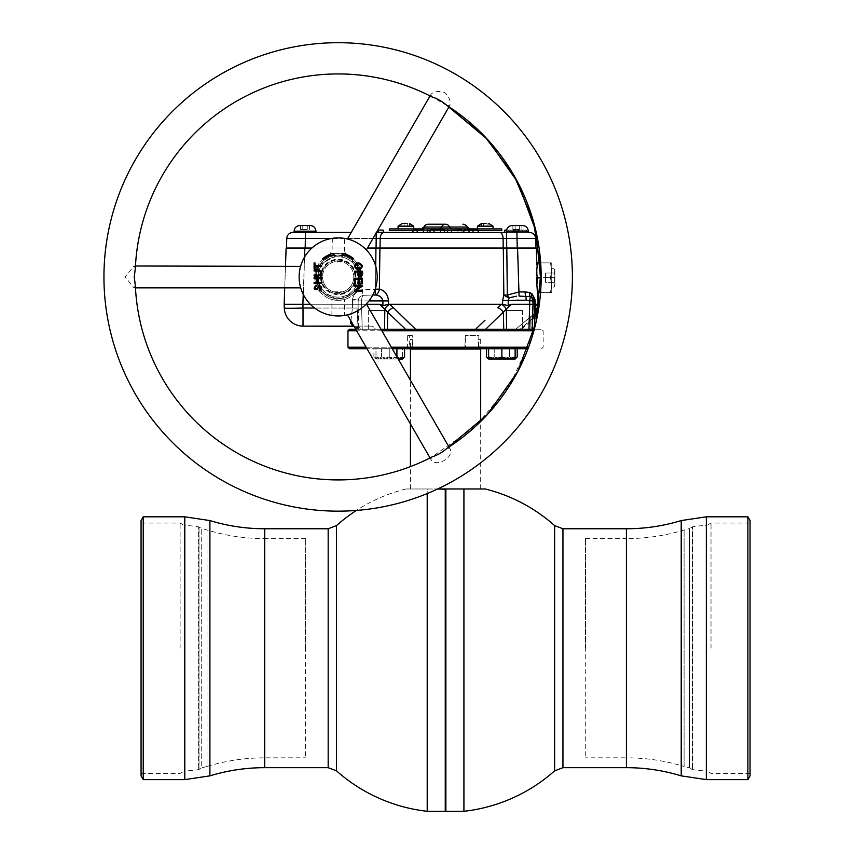 <?xml version="1.0" encoding="UTF-8"?>
<svg xmlns="http://www.w3.org/2000/svg" width="854" height="854" viewBox="0 0 854 854"><rect width="100%" height="100%" fill="white"/><g stroke="black" fill="none" stroke-linecap="round" stroke-linejoin="round"><path stroke-width="0.64" stroke-dasharray="4.27 3.2" d="M445.873 811.3L445.873 488.979L463.925 488.979L463.925 811.3M485.275 488.979L445.564 489.257L445.564 810.99L445.564 489.257M554.641 770.831L554.641 525.605M747.89 516.819L747.89 779.617M750.058 520.566L750.058 775.87M711.019 648.218L711.019 523.064L711.019 648.218M750.058 773.372L711.019 773.372L706.61 770.831L706.61 525.605L706.333 770.831A77.095 77.095 0 0 1 692.498 769.571A1.249 1.249 0 0 1 692.092 769.422L692.092 527.003L692.092 769.422L689.391 767.874L689.391 528.562L692.092 527.003A1.249 1.249 0 0 1 692.498 526.865L692.498 769.571L692.498 526.865A77.095 77.095 0 0 1 706.333 525.605L706.333 770.831L706.333 525.605L711.019 523.064L750.058 523.064M626.42 767.671L626.42 538.596C646.072 538.586 665.298 535.714 684.097 529.982L689.391 528.562L689.391 767.874L684.097 766.454L684.097 529.982L684.097 766.454C665.298 760.722 646.072 757.85 626.42 757.84L626.42 528.765M585.47 648.218L585.47 538.596L585.47 648.218M585.727 647.054L585.727 757.594L585.727 647.054M585.727 648.218L585.727 552.57L585.727 648.218M427.203 811.3L427.203 488.979L405.853 488.979L445.254 488.979L427.203 488.979L427.203 493.569M405.853 488.979A164.117 164.117 0 0 0 356.396 510.436M336.476 525.605L336.476 770.831M143.237 779.617L143.237 516.819M141.07 775.87L141.07 520.566M180.109 648.218L180.109 523.064L180.109 648.218M141.07 773.372L180.109 773.372L184.517 770.831L184.517 525.605L184.795 770.831A77.095 77.095 0 0 0 198.63 769.571A1.249 1.249 0 0 0 199.035 769.422L199.035 527.003L199.035 769.422L201.725 767.874L201.725 528.562L199.035 527.003A1.249 1.249 0 0 0 198.63 526.865L198.63 769.571L198.63 526.865A77.095 77.095 0 0 0 184.795 525.605L184.795 770.831L184.795 525.605L180.109 523.064L141.07 523.064M264.708 528.765L264.708 538.596C245.055 538.586 225.83 535.714 207.031 529.982L201.725 528.562L201.725 767.874L207.031 766.454L207.031 529.982L207.031 766.454C225.83 760.722 245.055 757.85 264.708 757.84L264.708 767.671M305.657 648.218L305.657 538.596L305.657 648.218M445.852 488.979L410.432 488.979L445.265 488.979L445.254 811.3M305.401 647.054L305.401 757.594L305.401 647.054M305.401 648.218L305.401 552.57L305.401 648.218M478.4 346.895L480.695 346.895L478.4 346.895L477.728 347.973L478.4 346.895L478.4 339.38L480.695 339.38L478.4 339.38L478.4 346.895M412.728 346.895L410.432 346.895L412.728 346.895L413.389 347.973L412.728 346.895L412.728 339.38L410.432 339.38L412.728 339.38L412.728 346.895M480.695 339.38L480.695 346.895L480.076 347.973L480.695 349.051L410.432 349.051L411.052 347.973L410.432 346.895L410.432 339.38M445.564 347.973L408.287 347.973L409.781 347.194L408.287 347.973L482.841 347.973L445.564 347.973M407.614 335.483L409.664 335.483L409.664 347.194L408.276 347.194L409.781 347.194L406.525 347.973L408.276 347.194L407.614 347.813L407.614 335.483L412.301 335.483L412.301 347.973L482.841 347.973L412.301 347.973M349.532 348.752L528.028 348.752M528.615 347.194L347.973 347.194M347.973 330.797L533.889 330.797M366.569 304.248L361.488 304.248L361.594 300.907L361.488 304.248L379.731 304.248L387.737 312.244A6.245 2.925 -45.6 0 1 393.406 307.707L389.573 304.248L501.554 304.248L497.722 307.707A6.245 2.925 -134.4 0 1 503.39 312.244L506.283 308.838L506.582 329.238L485.648 329.238L503.39 312.244L503.732 329.238L541.596 329.238L349.532 329.238M481.56 347.973L480.77 347.194L484.079 347.973L482.841 347.194L481.453 347.194L481.56 347.973L484.602 347.973L482.841 347.194L481.336 347.194L482.841 347.973L481.336 347.194L482.841 347.194M465.323 347.194L478.827 347.194L478.827 335.483L465.323 335.483L478.827 335.483L478.827 347.194L465.323 347.194L465.323 335.483L464.811 347.973M478.827 347.194L478.827 347.973M409.568 347.973L407.048 347.973L409.568 347.973M409.781 347.194L412.301 347.194L409.781 347.194M355.755 329.238L387.396 329.238L362.256 329.238L361.488 304.248L358.104 304.248L358.178 300.907L356.769 329.238L380.991 329.238M501.874 329.238C489.844 329.238 489.844 329.238 501.874 329.238C513.905 329.238 513.905 329.238 501.874 329.238C489.844 329.238 489.844 329.238 501.874 329.238C513.905 329.238 513.905 329.238 501.874 329.238M405.469 329.238L500.999 329.238L387.396 329.238L405.469 329.238L387.737 312.244L387.396 329.238M389.253 329.238C377.212 329.238 377.212 329.238 389.253 329.238C401.284 329.238 401.284 329.238 389.253 329.238C377.212 329.238 377.212 329.238 389.253 329.238C401.284 329.238 401.284 329.238 389.253 329.238M381.898 330.797L356.652 330.797M366.12 347.194L391.356 347.194M392.264 348.752L367.017 348.752M445.564 348.752L485.947 348.752L445.564 348.752M501.874 348.752L515.143 348.752L501.874 348.752C489.844 348.752 489.844 348.752 501.874 348.752C513.905 348.752 513.905 348.752 501.874 348.752C489.844 348.752 489.844 348.752 501.874 348.752C513.905 348.752 513.905 348.752 501.874 348.752L488.605 348.752L501.874 348.752L501.874 359.032L495.235 359.032L488.605 356.972L488.605 359.032L490.377 359.032L494.21 356.972L501.874 359.032L509.539 356.972L501.874 359.032L513.371 359.032L509.539 356.972L509.539 348.752L517.204 348.752L509.539 348.752L509.539 356.972L513.371 359.032L490.377 359.032L501.874 359.032L494.21 356.972L490.377 359.032L486.545 356.972M389.253 348.752C377.212 348.752 377.212 348.752 389.253 348.752C401.284 348.752 401.284 348.752 389.253 348.752C377.212 348.752 377.212 348.752 389.253 348.752C401.284 348.752 401.284 348.752 389.253 348.752L402.522 348.752L402.522 356.972L395.882 359.032L389.253 356.972L389.253 348.752L389.253 356.972L382.613 359.032L375.973 356.972L375.973 359.032L382.613 359.032L375.973 359.032L375.973 348.752L389.253 348.752L375.973 348.752L375.973 356.972L382.613 359.032L389.253 356.972L389.253 359.032L389.253 356.972L395.882 359.032L382.613 359.032L395.882 359.032L402.522 356.972L402.522 359.032L402.522 348.752L389.253 348.752M299.722 225.552L310.333 225.552L299.722 225.552C296.327 225.904 294.459 227.783 294.096 231.178L315.959 231.178C315.596 227.783 313.728 225.904 310.333 225.552M512.08 225.552L522.701 225.552L512.08 225.552C508.696 225.904 506.817 227.783 506.465 231.178L528.327 231.178C527.964 227.783 526.085 225.904 522.701 225.552M515.613 230.078L515.613 232.427M515.816 232.427L514.62 232.427L515.816 232.427L515.816 230.078L523.107 230.078L522.691 232.427L515.816 232.427M514.588 230.078L508.557 230.078L508.973 232.427L514.62 232.427M368.661 310.493L368.661 329.238L384.439 329.238L368.661 329.238L384.439 329.238L368.661 329.238L368.661 310.493L384.439 310.493L384.439 329.238L384.439 310.493L368.661 310.493M506.582 329.238L532.362 329.238L532.907 300.907L529.608 300.907L529.704 304.248L511.397 304.248L508.215 305.604L501.554 304.248M529.299 317.837L528.946 329.238M484.997 320.207L476.105 328.715M368.971 300.907L361.594 300.907A6.245 2.37 90 0 1 363.067 295.335L362.181 289.762L375.44 289.164L375.28 295.036A6.245 3.928 -78 0 0 375.44 294.993A6.245 3.928 -78 0 0 379.389 289.164L379.923 248.034L503.316 248.034L503.839 295.025A6.245 2.028 27.2 0 0 507.308 297.053A6.245 2.028 27.2 0 0 509.23 297.779L507.308 295.025L506.806 248.034L503.316 248.034M389.573 304.248L388.506 304.398L388.527 300.907C387.769 294.267 384.727 290.349 379.389 289.164L362.181 289.762L363.067 295.335L372.76 295.025L363.067 295.335A5.775 5.775 -0 0 0 358.264 300.074A6.245 5.775 90 0 0 358.178 300.907L352.403 300.907L358.178 300.907L358.264 300.074L358.178 300.907A6.245 5.775 90 0 1 358.264 300.074L352.563 299.231L358.264 300.074A5.775 5.775 0 0 1 363.067 295.335A6.245 2.37 -90 0 0 361.594 300.907L358.178 300.907L358.104 304.248L358.178 300.907L388.527 300.907M319.962 290.787L338.173 299.935L356.097 291.171M356.801 290.211L357.196 289.623M358.306 287.734L359.043 286.186M359.427 285.225L360.794 279.215M360.868 278.223L360.879 276.803M360.068 271.177L359.63 269.757M359.267 268.796L356.705 264.078M356.139 263.31L338.173 254.492L318.755 265.423M319.577 265.423A21.862 21.862 0 0 1 360.036 276.92A21.862 21.862 0 0 1 338.173 298.783A21.862 21.862 0 0 1 316.311 276.92A21.862 21.862 0 0 1 355.606 263.737M518.527 300.138L529.469 300.779A6.085 2.071 -67.6 0 0 530.163 296.637L519.072 296.092L519.104 291.951L507.308 295.025L503.839 295.025L502.6 300.512L516.948 300.17M540.678 262.872L550.424 262.872L537.454 262.872L536.878 264.804L537.315 277.272L550.424 277.71L551.748 285.119L550.424 292.538L551.748 285.119L550.424 277.71L551.748 270.291L551.748 292.538L550.424 292.538L551.748 292.538L550.424 292.538L551.748 285.119L551.748 292.538L551.748 285.119L550.424 292.538L551.748 292.538L551.748 270.291L550.424 262.872L537.454 262.872L551.748 262.872L551.748 270.291L550.424 262.872L551.748 262.872L551.748 270.291L550.424 277.71L551.748 270.291L551.748 262.872L551.748 270.291L550.424 262.872L551.748 262.872L550.424 262.872L551.748 270.291L551.748 277.71L551.748 270.291L550.424 277.71L551.748 285.119L551.748 277.71L551.748 285.119L550.424 277.71L537.454 277.71L536.451 273.835L536.878 264.815L537.849 292.538L537.337 278.052M551.748 287.072L551.748 268.337L554.15 268.337L554.15 287.072L554.15 268.337L554.15 287.072L554.15 268.337L554.865 269.586L554.865 285.823L554.15 287.072L551.748 287.072L551.748 268.337L551.748 287.072L554.15 287.072L554.865 285.823L554.865 269.586L554.865 285.823L554.865 269.586L554.15 268.337L551.748 268.337L551.748 287.072M294.096 231.178L315.959 231.178L294.096 231.178L294.096 232.427L315.959 232.427L293.029 232.427A6.245 6.245 0 0 0 286.784 238.447L286.453 248.034L535.97 248.034L380.041 248.034L380.169 238.447A6.245 3.982 90 0 1 384.151 232.427L376.486 232.427M380.169 238.447L506.603 238.447L506.465 232.427L528.327 232.427M506.465 232.427L506.465 231.178L528.327 231.178L506.465 231.178M522.467 310.493L522.467 329.238L506.678 329.238L522.467 329.238L506.678 329.238L522.467 329.238L522.467 310.493L506.678 310.493L506.678 329.238L506.678 310.493L522.467 310.493M514.567 310.493L506.678 310.493L514.567 310.493M376.55 310.493L384.439 310.493L376.55 310.493M309.532 225.552L309.532 229.459L309.532 225.552L307.28 225.552L307.28 229.459L307.28 225.552L307.28 229.459L300.523 229.459L302.775 229.459L302.775 225.552L307.28 225.552L300.523 225.552L309.532 225.552L300.523 225.552L302.775 225.552L302.775 229.459L307.28 229.459L307.28 225.552L309.532 225.552L300.523 225.552L300.523 229.459L302.775 229.459L300.523 229.459L300.523 225.552M521.901 225.552L521.901 229.459L521.901 225.552L519.648 225.552L519.648 229.459L519.648 225.552L519.648 229.459L512.88 229.459L515.133 229.459L515.133 225.552L519.648 225.552L512.88 225.552L521.901 225.552L512.88 225.552L515.133 225.552L515.133 229.459L519.648 229.459L519.648 225.552L521.901 225.552L512.88 225.552L512.88 229.459L515.133 229.459L512.88 229.459L512.88 225.552M429.882 232.427L444.603 232.427L440.29 232.427L444.603 232.427L444.187 230.078L440.707 230.078L440.29 232.427M433.779 230.078L434.195 232.427L433.779 230.078L440.707 230.078M458.203 230.078L451.286 230.078L451.691 232.427L451.286 230.078L447.795 230.078L447.379 232.427L462.099 232.427L461.694 230.078L458.203 230.078L457.787 232.427M469.262 230.078L468.846 232.427L463.701 232.427L464.106 230.078L477.898 230.078L478.315 232.427L463.701 232.427L478.315 232.427M472.753 230.078L473.159 232.427L468.846 232.427M413.24 230.078L427.342 230.078M417.051 232.427L427.673 232.427L412.781 232.427L416.998 232.427L416.645 230.078L423.851 230.078L413.848 230.078L413.432 232.427L423.435 232.427L413.432 232.427M426.872 230.078L427.299 232.427M423.338 230.078L422.986 232.427L417.606 232.427L427.747 232.427L412.781 232.427M515.955 230.078L506.571 230.078M504.49 232.427L511.92 232.427M509.262 232.427L526.822 232.427L504.842 232.427L526.822 232.427L504.842 232.427L509.262 232.427L508.856 230.078L514.845 230.078L514.428 232.427L514.845 230.078L508.856 230.078L509.262 232.427L508.856 230.078L513.51 230.078L513.094 232.427L513.51 230.078L526.406 230.078L505.248 230.078L526.406 230.078L526.822 232.427L504.842 232.427L526.822 232.427L514.343 232.427L526.822 232.427L526.406 230.078L526.822 232.427L526.406 230.078L505.248 230.078L504.842 232.427L505.248 230.078L504.842 232.427L505.248 230.078L508.856 230.078L509.262 232.427M518.431 230.078L518.848 232.427M517.065 230.078L517.481 232.427L517.065 230.078M522.808 230.078L522.392 232.427L522.808 230.078M512.613 230.078L526.406 230.078L512.613 230.078L514.343 232.427M505.248 230.078L526.406 230.078L505.248 230.078L519.371 230.078L505.248 230.078L504.842 232.427M526.406 230.078L526.822 232.427L526.406 230.078M519.371 230.078L517.631 232.427M378.418 230.078L383.104 230.078L383.51 232.427L378.002 232.427L378.418 230.078M378.002 232.427L383.51 232.427M515.133 229.459L515.133 225.552L515.133 229.459M302.775 229.459L302.775 225.552L302.775 229.459M380.041 248.034L286.453 248.034M286.784 238.447L305.518 238.447L305.518 232.427M305.177 248.034L305.518 238.447L376.187 238.447L376.187 232.928M451.691 232.427L447.379 232.427M503.209 248.034L503.102 238.447A6.245 3.501 90 0 0 499.601 232.427L516.905 232.427L516.905 238.447L535.629 238.447A6.245 6.245 0 0 0 529.384 232.427L516.905 232.427M497.871 232.427L393.256 232.427L497.871 232.427M534.817 313.087L534.497 315.617L530.302 320.634A6.245 4.537 50 0 1 531.401 316.065L515.709 329.238L531.7 329.238L520.054 329.238L532.031 318.723A6.245 5.284 50 0 1 533.675 314.155L535.874 311.625M379.731 304.248L382.912 305.604L388.506 304.398M375.28 295.036L378.119 295.633M380.777 296.968L382.912 300.907M384.546 329.238L384.844 308.838A6.245 2.252 -51 0 1 389.627 304.302M554.865 277.71L554.865 273.024L554.865 282.386L554.865 273.024L554.865 277.71L545.503 277.71L545.503 282.386L554.865 282.386L545.503 282.386L545.503 277.71L554.865 277.71L545.503 277.71L545.503 273.024L554.865 273.024L545.503 273.024L545.503 282.386L554.865 282.386L545.503 282.386L545.503 277.71L554.865 277.71M545.503 273.024L554.865 273.024L545.503 273.024L545.503 277.71L545.503 273.024M540.561 292.538L550.424 292.538L537.849 292.538L536.611 280.731L537.454 277.71L550.424 277.71L541.158 277.71M537.742 289.677L537.849 292.538L537.742 289.677M538.212 305.465L538.233 304.942A12.49 12.49 0 0 1 535.693 312.062L533.675 314.155A6.245 5.284 -130 0 0 532.031 318.723L532.117 318.638A6.245 5.316 50 0 1 533.782 314.069L531.401 316.065A6.245 4.537 -130 0 0 530.302 320.634L530.056 329.238L530.302 320.634L520.054 329.238L515.709 329.238L533.782 314.069A6.245 0.587 50 0 0 533.771 314.251L533.366 314.614C533.761 320.111 533.761 320.111 533.366 314.614C533.761 320.111 533.761 320.111 533.366 314.614L533.771 314.251M535.693 310.589L535.554 310.023M535.533 309.949L535.223 308.08M535.202 307.867L535.17 307.152M535.17 307.045L535.095 300.256M538.191 305.636L538.233 304.942L534.348 306.052L534.401 304.248L538.255 304.248M511.397 304.248L506.283 308.838A6.245 2.252 -129 0 0 501.49 304.302M534.156 299.967L534.401 304.248L532.992 304.248M535.148 300.992L532.907 300.907L531.935 297.48M532.01 297.523L533.045 298.324M533.142 298.409L533.665 299.028M533.707 299.092L534.092 299.818M529.693 292.474A6.245 3.427 -77.8 0 0 530.163 296.637L531.732 297.352A6.245 3.608 -52.5 0 1 532.042 293.883L529.693 292.474L519.104 291.951L517.567 248.034L536.291 248.034M508.205 300.512L509.23 297.779L516.403 296.21M526.128 300.181A6.085 1.591 -88 0 0 525.797 296.082A6.245 2.007 -91.7 0 1 525.093 291.929M535.02 299.669L534.817 298.686M534.796 298.612L534.326 297.245M534.177 296.914L532.042 293.883M534.337 306.906L534.348 307.568M534.561 310.739L534.636 311.454M534.711 312.094L534.785 312.724M533.782 314.069A6.245 5.316 -130 0 0 532.117 318.638L534.497 315.617L535.693 312.062A6.245 6.042 37.2 0 0 534.497 315.617A6.245 6.042 -142.8 0 1 535.693 312.062M536.75 310.514L537.657 308.326M538.009 306.938L538.223 305.038M536.408 311.016L536.728 310.461M318.179 266.416L316.631 269.992M316.322 270.996L315.574 274.935M315.489 275.927L315.457 277.603M284.158 304.248L284.297 308.027A18.735 0.651 178 0 0 303.021 308.027L304.857 248.034L286.122 248.034L284.158 304.248L358.093 304.248L310.29 304.248M350.877 320.794L352.414 308.027L350.813 321.136M311.913 248.034L367.466 248.034M536.814 262.872L536.867 264.569M550.424 292.538L537.849 292.538L550.424 292.538M536.611 280.71L536.451 277.262M517.567 248.034L506.806 248.034M379.923 248.034L375.952 248.034L375.44 289.164M361.488 304.248L358.104 304.248L358.733 329.238L358.104 304.248L358.189 308.027L352.414 308.027L352.563 299.231A11.561 11.55 180 0 1 362.181 289.762A11.561 11.55 180 0 0 352.563 299.231L352.414 308.027L358.189 308.027L356.769 329.238L362.256 329.238L361.488 304.248M415.535 329.196L410.454 324.381M532.362 329.238L534.305 329.238M533.366 314.614A6.245 0.63 -130 0 0 533.163 314.582A6.245 0.63 50 0 1 533.366 314.614L515.709 329.238L533.366 314.614M515.997 329.238L521.346 329.238L515.997 329.238M503.732 329.238L485.648 329.238M350.535 323.431L352.659 326.111A6.245 5.882 90 0 1 357.751 329.238A6.245 5.882 90 0 0 352.659 326.111L353.855 326.111L352.659 326.111L356.748 329.238L375.365 329.238A6.245 5.113 90 0 0 370.935 326.111A6.245 5.113 90 0 1 375.365 329.238L375.963 329.238C367.775 329.238 367.775 329.238 375.963 329.238L360.473 329.238A6.245 5.113 90 0 0 356.043 326.111L370.935 326.111L356.043 326.111A6.245 5.113 90 0 1 360.473 329.238L358.755 329.238A6.245 5.658 90 0 0 353.855 326.111A6.245 5.658 90 0 1 358.755 329.238L356.769 329.238L357.751 329.238L356.769 329.238L354.122 326.409M370.935 326.111C361.498 326.111 361.498 326.111 370.935 326.111M284.297 308.027A18.735 18.735 0 0 0 303.021 326.111L303.021 308.027L352.414 308.027L314.582 308.027M284.734 287.851L285.503 266M304.857 248.034L375.952 248.034M382.709 329.238L395.786 329.238L382.709 329.238M495.331 329.238L508.418 329.238L495.331 329.238M445.564 329.238L393.256 329.238L445.564 329.238M398.081 226.171L413.699 226.171M402.287 226.566L407.689 226.566L402.287 226.566L402.287 223.47L404.988 223.449M406.141 223.438L406.803 223.449M407.689 223.47L407.689 226.566L409.493 226.566L407.689 226.566L407.753 223.46M477.429 226.171L493.046 226.171M488.84 226.566L481.624 226.566L481.624 223.47L483.428 223.47L483.428 226.566L488.84 226.566L488.84 223.47M487.036 223.47L487.036 226.566L487.09 223.46M389.349 228.904L501.778 228.904M444.261 230.473L430.224 230.473M427.406 230.473L413.155 230.473M389.349 230.473L501.778 230.473M398.081 228.904L413.699 228.904L398.081 228.904M477.429 228.904L493.046 228.904L477.429 228.904M438.956 228.904L421.609 228.904L438.956 228.904A3.128 2.882 -90 0 0 441.593 227.036A4.686 4.323 -90 0 1 449.524 227.036L423.926 227.036M467.202 227.036L466.871 227.036A3.128 2.882 90 0 0 469.519 228.904M421.609 228.904L421.065 228.904L421.609 228.904A3.128 2.882 -90 0 0 424.246 227.036A4.686 4.323 -90 0 1 428.217 224.228M481.624 226.566L483.428 226.566L483.428 223.47M409.493 226.566L409.493 223.47M404.091 226.566L404.091 223.47L404.091 226.566M477.962 230.473L464.042 230.473M461.758 230.473L447.72 230.473M462.911 224.228A4.686 4.323 -90 0 1 466.871 227.036L449.524 227.036A3.128 2.882 90 0 0 452.172 228.904M321.371 277.603A16.813 16.813 0 0 1 321.552 274.347M321.766 273.237A16.813 16.813 0 0 1 354.986 276.92A16.813 16.813 0 0 1 354.933 278.223M354.698 280.016A16.813 16.813 0 0 1 321.36 276.92A16.813 16.813 0 0 1 338.173 260.118A16.813 16.813 0 0 1 354.986 276.92A16.813 16.813 0 0 1 338.173 293.733A16.813 16.813 0 0 1 321.446 278.596M321.446 271.337A17.635 17.635 0 0 1 354.848 271.177M355.157 272.17A17.635 17.635 0 0 1 355.755 278.223M354.698 283.08A17.635 17.635 0 0 1 321.648 283.08M321.403 271.273A17.688 17.688 0 0 1 354.901 271.177M355.211 272.17A17.688 17.688 0 0 1 355.808 278.223M355.712 279.215A17.688 17.688 0 0 1 355.584 280.037M354.698 283.24A17.688 17.688 0 0 1 321.648 283.24M354.677 265.338A20.165 20.165 0 0 0 321.606 265.423M320.955 266.416A20.165 20.165 0 0 0 319.215 270.024M318.894 271.006A20.165 20.165 0 0 0 318.104 274.935M318.03 275.927A20.165 20.165 0 0 0 318.019 277.603M318.094 278.799A20.165 20.165 0 0 0 318.798 282.525M319.108 283.517A20.165 20.165 0 0 0 356.086 286.186M356.545 285.225A20.165 20.165 0 0 0 358.157 279.632M358.296 278.223A20.165 20.165 0 0 0 358.328 276.216M357.506 271.177A20.165 20.165 0 0 0 356.983 269.672M356.396 268.284A20.165 20.165 0 0 0 355.424 266.491M321.392 282.525A17.688 17.688 0 0 1 320.56 278.596M320.496 277.603A17.688 17.688 0 0 1 320.538 275.554M320.752 273.824A17.688 17.688 0 0 1 320.869 273.237M321.446 282.525A17.635 17.635 0 0 1 320.613 278.596M320.549 277.603A17.635 17.635 0 0 1 320.592 275.522M321.755 273.429A16.781 16.781 0 0 1 338.173 260.139A16.781 16.781 0 0 1 354.901 278.223M354.698 279.866A16.781 16.781 0 0 1 321.467 278.596M338.173 261.313A15.618 15.618 0 0 1 353.78 276.92A15.618 15.618 0 0 1 338.173 292.538A15.618 15.618 0 0 1 322.556 276.92A15.618 15.618 0 0 1 338.173 261.313M321.403 277.603A16.781 16.781 0 0 1 321.606 274.187M333.487 291.822L342.86 291.822L333.487 291.822M353.78 276.92A15.618 15.618 0 0 1 338.173 292.538A15.618 15.618 0 0 1 322.556 276.92A15.618 15.618 0 0 0 338.173 292.538A15.618 15.618 0 0 0 353.78 276.92A15.618 15.618 0 0 0 338.173 261.313A15.618 15.618 0 0 0 322.556 276.92A15.618 15.618 0 0 1 338.173 261.313A15.618 15.618 0 0 1 353.78 276.92M333.487 262.029L342.86 262.029L333.487 262.029M319.887 265.423A21.596 21.596 0 0 1 355.424 263.918M355.969 264.687A21.596 21.596 0 0 1 358.21 268.861M358.595 269.885A21.596 21.596 0 0 1 358.99 271.177M359.246 272.17A21.596 21.596 0 0 1 359.747 275.885M359.769 276.92A21.596 21.596 0 0 1 359.737 278.223M359.651 279.215A21.596 21.596 0 0 1 359.043 282.482M358.776 283.4A21.596 21.596 0 0 1 358.114 285.225M357.687 286.186A21.596 21.596 0 0 1 355.798 289.399M354.698 290.84A21.596 21.596 0 0 1 317.603 283.517M356.15 264.494A21.862 21.862 0 0 1 358.488 268.861M358.861 269.875A21.862 21.862 0 0 1 359.267 271.177M359.513 272.17A21.862 21.862 0 0 1 360.004 275.906M360.036 276.942A21.862 21.862 0 0 1 359.993 278.223M359.908 279.215A21.862 21.862 0 0 1 358.392 285.225M357.975 286.186A21.862 21.862 0 0 1 356.385 289.015M354.752 291.171A21.862 21.862 0 0 1 317.325 283.517M317.197 282.108A21.596 21.596 0 0 1 316.631 278.596M316.578 277.603A21.596 21.596 0 0 1 316.588 275.927M316.663 274.935A21.596 21.596 0 0 1 317.4 270.996M317.709 269.992A21.596 21.596 0 0 1 319.3 266.416M317.037 282.525A21.862 21.862 0 0 1 316.375 278.596M316.322 277.603A21.862 21.862 0 0 1 316.332 275.927M316.396 274.935A21.862 21.862 0 0 1 317.133 270.996M317.432 269.992A21.862 21.862 0 0 1 319.001 266.416M321.542 265.423A20.218 20.218 0 0 1 354.698 265.274M355.424 266.373A20.218 20.218 0 0 1 356.481 268.348M357.057 269.693A20.218 20.218 0 0 1 357.559 271.177M358.381 276.28A20.218 20.218 0 0 1 358.349 278.223M358.157 280.027A20.218 20.218 0 0 1 356.609 285.225M356.15 286.186A20.218 20.218 0 0 1 319.054 283.517M318.734 282.525A20.218 20.218 0 0 1 318.094 279.322M317.955 277.603A20.218 20.218 0 0 1 317.976 275.927M318.051 274.935A20.218 20.218 0 0 1 318.841 270.996M319.161 270.024A20.218 20.218 0 0 1 320.89 266.416M299.199 279.162L300.213 286.058M300.202 285.994L299.925 284.734M299.914 284.713L299.637 283.197M299.626 283.133L299.38 281.34M299.37 281.265L299.21 279.322M135.359 285.652L133.993 287.851L125.143 276.92L133.993 266L135.359 268.199M366.377 249.934C368.266 249.09 347.204 236.942 347.439 239.003L347.493 239.013M348.539 239.291L350.802 239.985M350.845 240.006L356.011 242.205M356.139 242.269L359.929 244.511M360.014 244.575L361.626 245.717M361.744 245.803L363.089 246.881M363.121 246.902L365.17 248.727M347.439 314.848C347.226 316.898 368.277 304.739 366.377 303.917L366.345 303.949M365.576 304.718L363.847 306.33M363.804 306.362L359.32 309.735M359.192 309.821L355.36 311.977M355.264 312.02L353.471 312.842M353.332 312.895L351.731 313.535M351.699 313.546L349.083 314.4M335.782 237.956L338.173 237.892A39.038 39.038 0 0 1 377.212 276.92A39.038 39.038 0 0 1 338.173 315.959L335.739 315.884M342.593 315.713L338.173 315.959A39.038 39.038 0 0 1 299.135 276.92A39.038 39.038 0 0 1 338.173 237.892L344.418 238.394L344.418 254.353M338.28 315.959L340.853 315.873M341.643 315.809L342.582 315.713M343.116 315.649L344.418 315.457L344.418 299.498M338.173 300.352C330.114 299.434 330.114 299.434 338.173 300.352C330.114 299.434 330.114 299.434 338.173 300.352C346.233 299.434 346.233 299.434 338.173 300.352C346.233 299.434 346.233 299.434 338.173 300.352M314.752 276.92A23.421 23.421 0 0 0 314.752 277.603A23.421 23.421 0 0 1 314.774 275.927A23.421 23.421 0 0 0 314.752 276.92M314.806 278.596A23.421 23.421 0 0 0 315.425 282.525A23.421 23.421 0 0 1 314.806 278.596M315.692 283.517A23.421 23.421 0 0 0 356.769 291.171A23.421 23.421 0 0 1 315.692 283.517M357.463 290.211A23.421 23.421 0 0 0 358.317 288.876A23.421 23.421 0 0 1 357.463 290.211M359.278 287.083A23.421 23.421 0 0 0 359.683 286.186A23.421 23.421 0 0 1 359.278 287.083M360.068 285.225A23.421 23.421 0 0 0 361.349 280.272A23.421 23.421 0 0 1 360.068 285.225M361.552 278.223A23.421 23.421 0 0 0 361.584 276.376A23.421 23.421 0 0 1 361.552 278.223M338.173 253.499C346.233 254.417 346.233 254.417 338.173 253.499C346.233 254.417 346.233 254.417 338.173 253.499C330.114 254.417 330.114 254.417 338.173 253.499C330.114 254.417 330.114 254.417 338.173 253.499M448.99 447.005L449.727 448.275C455.492 457.061 435.401 468.536 430.79 459.206L432.017 456.922L475.795 426.135L510.009 384.983L532.277 336.327L541.062 283.528M430.053 457.936L430.79 459.206M430.053 95.915L430.79 94.645C433.394 91.431 438.017 90.695 444.678 92.435C449.524 97.324 451.2 101.701 449.727 105.576L447.133 105.65M448.99 106.846L449.727 105.576M447.026 105.586L432.017 96.929L430.79 94.645M447.133 448.201L449.727 448.275M323.431 259.36L322.791 258.602A23.923 23.923 0 0 1 330.776 254.172L330.466 253.232L334.917 253.734L331.395 256.072L331.085 255.122A22.93 22.93 0 0 0 323.431 259.36M358.157 283.4L358.157 279.215M359.043 279.215L359.043 283.4M354.698 278.223L362.245 278.223M314.987 262.947L314.987 265.423M314.101 268.903L314.101 262.947M321.648 266.416L314.987 266.416L314.987 268.903M318.094 282.525L321.648 282.525M321.648 283.517L314.101 283.517L314.101 282.525L317.197 282.525M314.101 269.992C318.008 269.031 320.57 270.013 321.777 272.949C320.656 275.917 318.104 276.909 314.101 275.927L314.101 274.935C317.218 275.682 319.481 275.052 320.88 273.034C319.738 270.91 317.474 270.238 314.101 270.996M319.14 289.965C323.751 287.595 317.539 283.485 317.699 289.559C313.546 290.147 313.055 288.673 316.226 285.14M354.698 271.177L362.245 271.177C364.498 276.909 356.566 279.407 357.762 272.17M354.698 290.136L360.623 286.186M362.245 291.171L354.698 291.171M362.245 286.25L356.321 290.211M341.429 253.734L345.87 253.232L345.56 254.172A23.923 23.923 0 0 1 353.545 258.602L352.905 259.36A22.93 22.93 0 0 0 345.251 255.122M335.782 315.884L338.173 315.959M338.173 237.892L335.739 237.967M332.387 238.319L331.928 254.353M361.349 273.568A23.421 23.421 0 0 0 361.103 272.17A23.421 23.421 0 0 1 361.349 273.568M360.879 271.177A23.421 23.421 0 0 0 360.388 269.501A23.421 23.421 0 0 1 360.879 271.177M360.046 268.562A23.421 23.421 0 0 0 357.559 263.779A23.421 23.421 0 0 1 360.046 268.562M356.951 262.925A23.421 23.421 0 0 0 317.763 265.423A23.421 23.421 0 0 1 356.951 262.925M317.24 266.416A23.421 23.421 0 0 0 315.799 269.992A23.421 23.421 0 0 1 317.24 266.416M315.51 270.996A23.421 23.421 0 0 0 314.838 274.935A23.421 23.421 0 0 1 315.51 270.996M299.135 276.92L300.288 267.494L299.135 276.92M300.629 266.213L300.437 266.907M358.659 272.17C359.566 276.685 360.473 276.685 361.349 272.17M402.522 359.032L389.253 359.032L381.589 356.972L389.253 359.032L377.756 359.032L381.589 356.972L381.589 348.752L373.924 348.752L381.589 348.752L381.589 356.972L377.756 359.032L398.199 359.032M396.918 348.752L381.589 348.752L404.572 348.752L396.918 348.752L397.131 357.185L389.253 359.032L396.918 356.812M375.973 359.032L377.756 359.032L375.973 359.032L373.924 356.972L377.756 359.032L373.924 356.972L373.924 348.752M404.572 356.972L400.75 359.032M495.235 359.032L488.605 358.563M515.143 348.752L515.143 356.972L508.514 359.032L515.143 359.032L515.143 356.972M517.204 356.972L513.371 359.032L515.143 358.563M515.143 359.032L513.371 359.032L515.143 359.032M509.539 348.752L494.21 348.752L494.21 356.972L494.21 348.752L486.545 348.752L509.539 348.752M562.946 767.671L562.946 528.765M681.214 775.859L681.214 520.566M706.333 779.617L706.333 516.819M585.47 538.596L626.42 538.596L626.42 757.84L585.47 757.84M328.171 528.765L328.171 767.671M209.903 520.566L209.903 775.859M184.795 516.819L184.795 779.617M305.657 538.596L264.708 538.596L264.708 757.84L305.657 757.84M373.006 238.447L347.759 238.447M344.77 238.447L331.565 238.447M506.71 248.034L506.603 238.447L516.905 238.447L517.236 248.034M376.187 238.447L376.07 248.034M304.536 257.107L303.234 294.342M375.45 288.513L375.728 266.267M532.031 318.723L531.7 329.238L532.031 318.723M321.168 277.603A17.016 17.016 0 0 1 321.275 274.903M321.755 272.447A17.016 17.016 0 0 1 355.136 278.223M354.698 280.998A17.016 17.016 0 0 1 321.232 278.596M480.695 488.979L480.695 421.47M410.432 488.979L410.432 466.626M410.432 423.936L410.432 380.222M406.525 347.973L405.17 348.752M541.596 348.752L543.155 347.194L543.155 330.797L541.596 329.238M484.602 347.973L485.947 348.752M527.174 232.427L526.758 230.078M423.435 232.427L423.851 230.078M417.606 232.427L417.2 230.078M521.346 329.238L534.753 317.72L534.871 314.251M135.466 287.851L133.993 287.851M331.928 315.457L331.928 299.498M135.466 266L133.993 266"/><path stroke-width="1.28" d="M554.641 770.831A164.117 164.117 0 0 1 463.925 811.3L445.873 811.3L445.873 488.979L485.275 488.979A164.117 164.117 0 0 1 554.641 525.605L554.641 770.831L562.946 767.671L626.42 767.671C645.09 767.693 663.355 770.415 681.214 775.859L706.333 779.617L747.89 779.617L747.89 516.819L750.058 520.566L750.058 775.87L747.89 779.617M463.925 811.3L463.925 488.979L437.632 488.979L445.564 489.257L445.564 810.99L445.564 489.257M427.203 493.569L427.203 811.3L445.254 811.3L445.254 488.979L445.852 488.979M356.396 510.436A164.117 164.117 0 0 0 336.476 525.605L328.171 528.765L264.708 528.765C246.027 528.743 227.762 526.021 209.903 520.566L184.795 516.819L143.237 516.819L143.237 779.617L184.795 779.617L184.795 516.819M427.203 811.3A164.117 164.117 0 0 1 336.476 770.831L336.476 525.605M143.237 516.819L141.07 520.566L141.07 775.87L143.237 779.617M410.432 380.222L410.432 349.051L480.695 349.051L480.076 347.973M528.028 348.752L392.264 348.752M391.356 347.194L528.615 347.194M533.889 330.797L381.898 330.797M380.991 329.238L528.946 329.238L529.704 304.248L529.299 317.837M356.652 330.797L347.973 330.797L349.532 329.238L355.755 329.238M367.017 348.752L349.532 348.752L347.973 347.194L366.12 347.194M331.565 238.447L286.784 238.447A6.245 6.245 0 0 1 293.029 232.427L351.24 232.427L294.096 232.427L294.096 231.178C294.459 227.783 296.327 225.904 299.722 225.552L300.523 225.552M294.096 231.178L315.959 231.178L315.959 232.427L315.959 231.178C315.596 227.783 313.728 225.904 310.333 225.552L309.532 225.552M506.465 232.427L506.465 231.178C506.817 227.783 508.696 225.904 512.08 225.552L512.88 225.552M506.465 231.178L528.327 231.178L528.327 232.427L528.327 231.178C527.964 227.783 526.085 225.904 522.701 225.552L521.901 225.552M476.105 328.715L484.997 320.207M367.466 248.034L379.923 248.034L379.389 289.164C384.727 290.349 387.769 294.267 388.527 300.907L388.506 304.398L389.573 304.248L393.406 307.707A6.245 2.925 -45.6 0 0 387.737 312.244L379.923 304.408M388.527 300.907L382.912 300.907C381.855 297.096 379.315 295.132 375.28 295.036L372.59 295.025M375.28 295.036L375.44 289.164L379.389 289.164A6.245 3.928 -78 0 1 375.44 294.993A6.245 3.928 -78 0 1 375.28 295.036L372.76 295.025M356.097 291.171L356.801 290.211M357.196 289.623L358.306 287.734M359.043 286.186L359.427 285.225M360.794 279.215L360.868 278.223M360.879 276.803L360.068 271.177M359.63 269.757L359.267 268.796M356.705 264.078L356.139 263.31M516.948 300.17L518.527 300.138M503.732 329.238L503.39 312.244A6.245 2.925 -134.4 0 0 497.722 307.707L501.554 304.248L502.622 304.398L502.6 300.512L502.622 304.398L508.215 305.604L508.205 300.512L508.215 305.604L511.397 304.248L485.648 329.238M516.403 296.21L509.23 297.779A6.245 2.028 27.2 0 1 507.308 297.053A6.245 2.028 27.2 0 1 503.839 295.025L503.316 248.034L379.923 248.034M429.882 232.427L430.288 230.078L433.779 230.078L430.288 230.078L429.882 232.427L427.747 232.427L427.342 230.078M440.29 232.427L440.707 230.078L444.187 230.078L444.603 232.427L462.099 232.427M440.707 230.078L433.779 230.078L434.195 232.427L433.779 230.078M461.694 230.078L447.709 230.548M423.338 230.078L413.229 230.078L412.781 232.427L384.151 232.427L499.601 232.427L478.315 232.427L477.898 230.078L464.106 230.078L463.701 232.427L451.691 232.427M469.262 230.078L468.846 232.427M478.315 232.427L473.159 232.427L472.753 230.078M506.571 230.078L504.895 230.078L504.49 232.427M511.92 232.427L515.955 232.427M383.51 232.427L383.104 230.078L378.418 230.078L378.002 232.427M522.701 225.552L512.08 225.552M528.327 232.427L529.384 232.427A6.245 6.245 0 0 1 535.629 238.447L535.97 248.034L535.629 238.447L380.169 238.447L380.041 248.034M310.333 225.552L299.722 225.552M503.209 248.034L503.102 238.447A6.245 3.501 90 0 0 499.601 232.427L506.603 232.427L506.71 248.034M380.169 238.447L376.187 238.447L380.169 238.447A6.245 3.982 90 0 1 384.151 232.427L376.187 232.427M286.453 248.034L286.784 238.447M305.177 248.034L305.518 232.427M376.187 232.928L376.187 238.447L373.006 238.447M516.905 232.427L517.236 248.034M382.912 300.907L382.912 305.604L382.912 300.907L368.971 300.907M378.866 295.911L379.667 296.274M503.316 248.034L536.291 248.034L536.878 264.815L537.454 262.872L536.814 262.872L537.454 262.872L536.451 273.835L537.454 277.71L536.611 280.731L538.255 304.248L535.234 304.248L535.18 305.978L538.233 304.942A12.49 12.49 0 0 1 535.693 312.062L535.949 311.71M537.315 277.272L537.337 278.052L537.315 277.272L537.337 278.052L541.158 277.71M540.678 262.872L536.814 262.872L537.454 262.872L536.878 264.804L536.814 262.872M540.561 292.538L537.849 292.538L538.105 305.027M501.49 304.302A6.245 2.252 -129 0 1 506.283 308.838L506.582 329.238M506.806 248.034L507.308 295.025L503.839 295.025L502.6 300.512L508.205 300.512L509.23 297.779L507.308 295.025L519.104 291.951L525.093 291.929L529.693 292.474L532.042 293.883L535.148 300.992L535.234 304.248L529.704 304.248L529.608 300.907L526.128 300.181L508.205 300.512M538.063 309.682L534.753 317.72L534.358 329.057L534.871 314.251L534.316 300.907L531.732 297.352L530.163 296.637L519.072 296.092L517.567 248.034M532.042 293.883A6.245 3.608 127.5 0 0 531.732 297.352L532.907 300.907L529.469 300.779A6.085 2.071 112.4 0 0 530.163 296.637A6.245 3.427 102.2 0 1 529.693 292.474M535.148 300.992L532.907 300.907L532.992 304.248L511.397 304.248M534.337 306.906L534.348 306.052L535.18 305.978L535.693 312.062L538.255 304.248M535.095 300.256L535.02 299.669M534.348 307.771L534.369 308.337M534.38 308.55L534.487 309.981M534.636 311.454L534.711 312.094M538.223 305.038L538.233 304.942C538.009 311.198 538.009 311.198 538.233 304.942L535.287 312.713L536.515 310.963M538.18 306.287L538.212 305.465M537.657 308.326L537.903 307.419M536.013 311.625L536.408 311.016M536.728 310.461L538.191 305.636M526.128 300.181A6.085 1.591 92 0 0 525.797 296.082A6.245 2.007 88.3 0 1 525.093 291.929M318.755 265.423L318.179 266.416M316.631 269.992L316.322 270.996M315.574 274.935L315.489 275.927M315.457 277.603L319.962 290.787M375.237 289.164L375.45 288.513M388.506 304.398L382.912 305.604L379.731 304.248L366.569 304.248M389.627 304.302A6.245 2.252 -51 0 0 384.844 308.838L384.546 329.238M354.122 326.409L303.021 326.111L352.659 326.111L350.877 320.794M310.29 304.248L302.892 304.248L303.021 308.027L314.582 308.027M285.503 266L286.122 248.034L311.913 248.034M501.554 304.248L389.573 304.248M536.451 277.262L536.611 280.71M536.867 264.569L536.291 248.034M393.406 307.707L415.535 329.196M410.454 324.381L393.577 307.878M532.992 304.248L532.362 329.238L534.305 329.238M528.946 329.238L532.362 329.238M405.469 329.238L387.737 312.244L387.396 329.238M350.813 321.136L350.535 323.431M284.297 308.027A18.735 0.651 -2 0 0 303.021 308.027L303.021 326.111A18.735 18.735 0 0 1 284.297 308.027L284.158 304.248L302.892 304.248L303.234 294.342M284.158 304.248L284.734 287.851M398.081 228.904L398.081 226.171L402.287 223.47L406.803 223.449M404.988 223.449L405.639 223.438M413.699 228.904L413.699 226.171L409.493 223.47M477.429 228.904L477.429 226.171L481.624 223.47L484.741 223.438M484.805 223.438L485.723 223.438M486.15 223.449L483.428 223.47M493.046 228.904L493.046 226.171L488.84 223.47M438.956 228.904A3.128 2.882 90 0 0 441.593 227.036L449.524 227.036A4.686 4.323 -90 0 0 445.564 224.228L428.217 224.228L445.564 224.228A4.686 4.323 -90 0 0 441.593 227.036L424.246 227.036A4.686 4.323 -90 0 1 428.217 224.228A4.686 4.686 0 0 0 423.926 227.036L424.246 227.036A3.128 2.882 90 0 1 421.609 228.904M477.962 230.473L501.778 230.473L501.778 228.904L389.349 228.904L389.349 230.473L413.155 230.473M447.72 230.473L444.261 230.473M430.224 230.473L427.406 230.473M452.172 228.904A3.128 2.882 -90 0 1 449.524 227.036L467.202 227.036L470.063 228.904M493.046 226.171L477.429 226.171M413.699 226.171L398.081 226.171M464.042 230.473L461.758 230.473M469.519 228.904A3.128 2.882 -90 0 1 466.871 227.036A4.686 4.323 -90 0 0 462.911 224.228A4.686 4.686 0 0 1 467.202 227.036M321.552 274.347A16.813 16.813 0 0 1 321.766 273.237M321.446 278.596A16.813 16.813 0 0 1 321.371 277.603M354.848 271.177A17.635 17.635 0 0 1 355.157 272.17M355.755 278.223A17.635 17.635 0 0 1 355.659 279.215M355.584 279.696A17.635 17.635 0 0 1 354.698 283.08M354.901 271.177A17.688 17.688 0 0 1 355.211 272.17M355.808 278.223A17.688 17.688 0 0 1 355.712 279.215M355.584 280.037A17.688 17.688 0 0 1 354.698 283.24M321.606 265.423A20.165 20.165 0 0 0 320.955 266.416M319.215 270.024A20.165 20.165 0 0 0 318.894 271.006M318.104 274.935A20.165 20.165 0 0 0 318.03 275.927M318.019 277.603A20.165 20.165 0 0 0 318.094 278.799M318.798 282.525A20.165 20.165 0 0 0 319.108 283.517M356.086 286.186A20.165 20.165 0 0 0 356.545 285.225M358.157 279.632A20.165 20.165 0 0 0 358.296 278.223M358.328 276.216A20.165 20.165 0 0 0 357.506 271.177M356.983 269.672A20.165 20.165 0 0 0 356.396 268.284M355.424 266.491A20.165 20.165 0 0 0 354.677 265.338M321.648 283.24A17.688 17.688 0 0 1 321.392 282.525M320.56 278.596A17.688 17.688 0 0 1 320.496 277.603M320.538 275.554A17.688 17.688 0 0 1 320.752 273.824M320.869 273.237A17.688 17.688 0 0 1 321.403 271.273M321.648 283.08A17.635 17.635 0 0 1 321.446 282.525M320.613 278.596A17.635 17.635 0 0 1 320.549 277.603M320.592 275.522A17.635 17.635 0 0 1 321.446 271.337M354.933 278.223A16.813 16.813 0 0 1 354.698 280.016M354.901 278.223A16.781 16.781 0 0 1 354.698 279.866M321.467 278.596A16.781 16.781 0 0 1 321.403 277.603M321.606 274.187A16.781 16.781 0 0 1 321.755 273.429M355.424 263.918A21.596 21.596 0 0 1 355.969 264.687M358.21 268.861A21.596 21.596 0 0 1 358.595 269.885C353.46 267.601 353.385 265.199 358.37 262.68C363.484 264.953 363.558 267.355 358.584 269.885M358.99 271.177A21.596 21.596 0 0 1 359.246 272.17M359.747 275.885A21.596 21.596 0 0 1 359.769 276.92M359.737 278.223A21.596 21.596 0 0 1 359.651 279.215M359.043 282.482A21.596 21.596 0 0 1 358.776 283.4M358.114 285.225A21.596 21.596 0 0 1 357.687 286.186M355.798 289.399A21.596 21.596 0 0 1 354.698 290.84M355.606 263.737A21.862 21.862 0 0 1 356.15 264.494M358.488 268.861A21.862 21.862 0 0 1 358.861 269.875M359.267 271.177A21.862 21.862 0 0 1 359.513 272.17M360.004 275.906A21.862 21.862 0 0 1 360.036 276.942M359.993 278.223A21.862 21.862 0 0 1 359.908 279.215M358.392 285.225A21.862 21.862 0 0 1 357.975 286.186M356.385 289.015A21.862 21.862 0 0 1 354.752 291.171M317.603 283.517A21.596 21.596 0 0 1 317.197 282.108M316.631 278.596A21.596 21.596 0 0 1 316.578 277.603M316.588 275.927A21.596 21.596 0 0 1 316.663 274.935M317.4 270.996A21.596 21.596 0 0 1 317.709 269.992M319.3 266.416A21.596 21.596 0 0 1 319.887 265.423M317.325 283.517A21.862 21.862 0 0 1 317.037 282.525M316.375 278.596A21.862 21.862 0 0 1 316.322 277.603M316.332 275.927A21.862 21.862 0 0 1 316.396 274.935M317.133 270.996A21.862 21.862 0 0 1 317.432 269.992M319.001 266.416A21.862 21.862 0 0 1 319.577 265.423M354.698 265.274A20.218 20.218 0 0 1 355.424 266.373M356.481 268.348A20.218 20.218 0 0 1 357.057 269.693M357.559 271.177A20.218 20.218 0 0 1 358.381 276.28M358.349 278.223A20.218 20.218 0 0 1 358.157 280.027M356.609 285.225A20.218 20.218 0 0 1 356.15 286.186M319.054 283.517A20.218 20.218 0 0 1 318.734 282.525M318.094 279.322A20.218 20.218 0 0 1 317.955 277.603M317.976 275.927A20.218 20.218 0 0 1 318.051 274.935M318.841 270.996A20.218 20.218 0 0 1 319.161 270.024M320.89 266.416A20.218 20.218 0 0 1 321.542 265.423M338.173 511.151A234.22 234.22 0 0 0 572.394 276.92A234.22 234.22 0 0 0 338.173 42.7A234.22 234.22 0 0 0 103.942 276.92A234.22 234.22 0 0 0 338.173 511.151M432.017 96.929A202.996 202.996 0 0 0 135.359 268.199L134.249 276.92L135.359 285.652A202.996 202.996 0 0 0 432.017 456.922C437.686 455.075 442.714 452.172 447.133 448.201A202.996 202.996 0 0 0 447.133 105.65C442.692 101.658 437.654 98.744 432.017 96.929C402.586 81.717 371.298 74.042 338.173 73.935M135.466 287.851L300.693 287.851L300.437 286.955M348.464 239.269L347.845 239.109M430.053 95.915L347.439 239.003L348.539 239.291M365.48 249.026L366.377 249.934L448.99 106.846M448.99 447.005L366.377 303.917L365.576 304.718M348.667 314.528L347.439 314.848L430.053 457.936M340.5 237.956L344.418 238.394M340.404 237.956L338.173 237.892A39.038 39.038 0 0 1 377.212 276.92A39.038 39.038 0 0 1 338.173 315.959L338.28 315.959M340.853 315.873L341.643 315.809M342.582 315.713L343.116 315.649M344.418 315.457L342.593 315.713M314.752 277.603A23.421 23.421 0 0 0 314.806 278.596A23.421 23.421 0 0 1 314.752 277.603M315.425 282.525A23.421 23.421 0 0 0 315.692 283.517A23.421 23.421 0 0 1 315.425 282.525M356.769 291.171A23.421 23.421 0 0 0 357.463 290.211A23.421 23.421 0 0 1 356.769 291.171M358.317 288.876A23.421 23.421 0 0 0 359.278 287.083A23.421 23.421 0 0 1 358.317 288.876M359.683 286.186A23.421 23.421 0 0 0 360.068 285.225A23.421 23.421 0 0 1 359.683 286.186M361.349 280.272A23.421 23.421 0 0 0 361.552 278.223A23.421 23.421 0 0 1 361.349 280.272M447.24 105.715L487.388 139.298L517.673 182.137L535.97 231.306L541.062 283.528M323.431 259.36L322.791 258.602A23.923 23.923 0 0 1 330.776 254.172L330.466 253.232L334.917 253.734L331.395 256.072L331.085 255.122A22.93 22.93 0 0 0 323.431 259.36M358.157 283.4L358.157 279.215L355.584 279.215L355.584 283.859L354.698 283.859L354.698 278.223L362.245 278.223L362.245 283.688L361.349 283.688L361.349 279.215L359.043 279.215L359.043 283.4L358.157 283.4M314.987 262.947L314.987 265.423L321.648 265.423L321.648 266.416L314.987 266.416L314.987 268.903L314.101 268.903L314.101 262.947L314.987 262.947M318.094 282.525L321.648 282.525L321.648 283.517L314.101 283.517L314.101 282.525L317.197 282.525L317.197 278.596L314.101 278.596L314.101 277.603L321.648 277.603L321.648 278.596L318.094 278.596L318.094 282.525M314.101 269.992C318.008 269.031 320.57 270.013 321.777 272.949C320.656 275.917 318.104 276.909 314.101 275.927L314.101 274.935C317.218 275.682 319.481 275.052 320.88 273.034C319.738 270.91 317.474 270.238 314.101 270.996L314.101 269.992M316.226 285.14L316.29 286.101C312.596 290.189 318.147 289.816 318.446 285.236C322.492 286.474 322.748 288.364 319.225 290.904L319.14 289.965C323.751 287.595 317.539 283.485 317.699 289.559C313.546 290.147 313.055 288.673 316.226 285.14L316.29 286.101C312.596 290.189 318.147 289.816 318.446 285.236C322.492 286.474 322.748 288.364 319.225 290.904L319.14 289.965M362.245 271.177C364.498 276.909 356.566 279.407 357.762 272.17L354.698 272.17L354.698 271.177L362.245 271.177M354.698 290.136L360.623 286.186L354.698 286.186L354.698 285.225L362.245 285.225L362.245 286.25L356.321 290.211L362.245 290.211L362.245 291.171L354.698 291.171L354.698 290.136M341.429 253.734L345.87 253.232L345.56 254.172A23.923 23.923 0 0 1 353.545 258.602L352.905 259.36A22.93 22.93 0 0 0 345.251 255.122L344.952 256.072L341.429 253.734L344.952 256.072L345.251 255.122M338.173 315.959A39.038 39.038 0 0 1 299.135 276.92A39.038 39.038 0 0 1 338.173 237.892M333.754 315.713L331.928 315.457L333.754 315.713M331.928 238.394L332.911 238.245M361.584 276.376A23.421 23.421 0 0 0 361.349 273.568A23.421 23.421 0 0 1 361.584 276.376M361.103 272.17A23.421 23.421 0 0 0 360.879 271.177A23.421 23.421 0 0 1 361.103 272.17M360.388 269.501A23.421 23.421 0 0 0 360.046 268.562A23.421 23.421 0 0 1 360.388 269.501M357.559 263.779A23.421 23.421 0 0 0 356.951 262.925A23.421 23.421 0 0 1 357.559 263.779M317.763 265.423A23.421 23.421 0 0 0 317.24 266.416A23.421 23.421 0 0 1 317.763 265.423M315.799 269.992A23.421 23.421 0 0 0 315.51 270.996A23.421 23.421 0 0 1 315.799 269.992M314.838 274.935A23.421 23.421 0 0 0 314.774 275.927A23.421 23.421 0 0 1 314.838 274.935M300.587 266.384L135.466 266M358.659 272.17C359.566 276.685 360.473 276.685 361.349 272.17L358.659 272.17M358.36 263.715C354.527 265.562 354.581 267.281 358.509 268.861C362.459 267.014 362.406 265.295 358.36 263.715M398.199 359.032L400.75 359.032L396.918 356.972L400.75 359.032L404.572 356.972L404.572 348.752M396.918 348.752L396.918 356.812M400.75 359.032L402.522 359.032L404.572 356.972M515.143 356.972L515.143 359.032L508.514 359.032L515.143 356.972L515.143 348.752M495.235 359.032L501.874 359.032L501.874 356.972L508.514 359.032L501.874 356.972L495.235 359.032L488.605 359.032L488.605 348.752L488.605 356.972L495.235 359.032L501.874 356.972L501.874 348.752M508.514 359.032L501.874 359.032L508.514 359.032M515.143 358.563L517.204 356.972L517.204 348.752M517.204 356.972L515.143 359.032M486.545 348.752L486.545 356.972L488.605 358.563M488.605 359.032L486.545 356.972M554.641 525.605L562.946 528.765L562.946 767.671M562.946 528.765L626.42 528.765L626.42 767.671M626.42 528.765C645.09 528.743 663.355 526.021 681.214 520.566L681.214 775.859M681.214 520.566L706.333 516.819L706.333 779.617M336.476 770.831L328.171 767.671L328.171 528.765M328.171 767.671L264.708 767.671L264.708 528.765M264.708 767.671C246.027 767.693 227.762 770.415 209.903 775.859L209.903 520.566M376.07 248.034L376.187 238.447M347.759 238.447L344.77 238.447M304.857 248.034L304.536 257.107M375.728 266.267L375.952 248.034M321.275 274.903A17.016 17.016 0 0 1 321.755 272.447M355.136 278.223A17.016 17.016 0 0 1 354.698 280.998M321.232 278.596A17.016 17.016 0 0 1 321.168 277.603M706.333 516.819L747.89 516.819M445.254 811.3L445.873 811.3M209.903 775.859L184.795 779.617M480.695 421.47L480.695 349.051M410.432 349.051L411.052 347.973M410.432 466.626L410.432 423.936M347.973 347.194L347.973 330.797M447.795 230.078L447.379 232.427M534.871 314.251L535.693 312.062M423.926 227.036L421.065 228.904M447.133 448.201L487.388 414.553L517.673 371.714L535.97 322.545L541.062 270.323L533.504 221.688L514.471 176.298L485.072 136.821L447.026 105.586"/></g></svg>
